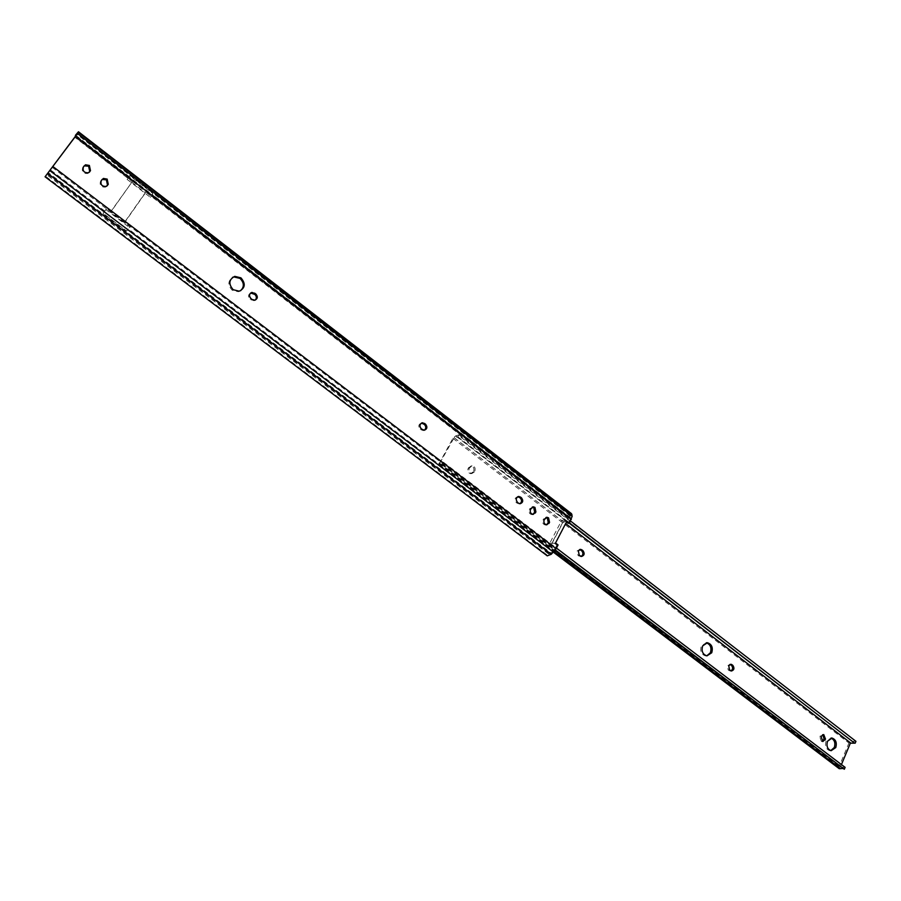 <?xml version="1.0" encoding="UTF-8"?>
<svg xmlns="http://www.w3.org/2000/svg" width="901" height="901" viewBox="0 0 901 901"><rect width="100%" height="100%" fill="white"/><g stroke="black" fill="none" stroke-linecap="round" stroke-linejoin="round"><path stroke-width="0.68" stroke-dasharray="4.5 3.38" d="M240.578 290.741L238.292 291.721L232.244 290.246C227.728 285.358 227.807 281.078 232.481 277.395M106.712 186.158L105.338 187.16C101.058 187.217 99.448 185.246 100.507 181.259L102.05 179.468M88.996 172.463L87.622 173.521C83.264 173.634 81.608 171.663 82.655 167.597L84.131 165.874M532.908 514.403L531.883 514.629C529.349 513.964 528.504 512.252 529.326 509.459L532.322 507.06M546.49 524.821L545.477 525.035C542.988 524.371 542.154 522.659 542.965 519.9L545.983 517.501M105.755 209.471L129.282 227.311L126.624 231.106L103.063 213.267L106.735 208.615L110.924 211.791L132.256 181.653L74.749 137.177M106.532 208.919L103.108 213.222L126.681 231.061L130.082 226.793L52.449 167.496M519.9 503.738L516.363 502.724C514.257 499.818 514.696 497.803 517.658 496.665L517.838 496.676M423.143 430.588L424.281 430.261L423.143 430.588L420.238 429.248C418.053 426.376 418.436 424.326 421.409 423.087L421.409 423.087M255.242 300.101L253.947 300.709L250.14 299.233C247.91 296.711 248.079 294.638 250.613 293.016M571.493 513.649L567.236 515.44L567.044 517.005L570.063 515.44L570.063 519.663L145.906 192.195L124.777 222.31L130.082 226.793M570.063 519.663L568.159 523.323M558.079 544.936L556.818 545.105L552.572 541.873L563.947 520.08L566.459 522.017M556.818 545.105L554.892 548.81L106.701 208.66M151.368 196.339L152.933 193.501L129.812 175.616L128.167 178.432M570.344 516.025L76.709 134.193M104.854 211.104L50.569 169.962M554.892 548.81L553.315 550.973L128.426 228.967M553.315 550.973L551.074 553.034L48.395 172.699M551.074 553.034L548.596 554.014L548.315 552.899L546.761 554.689L547.256 555.849M546.761 554.689L45.388 176.134M548.315 552.899L47.246 174.096M567.044 517.005L74.929 136.918M567.236 515.44L75.414 135.308M555.523 542.999L551.998 543.472L550.297 542.188L552.572 541.873M550.297 542.188L561.672 520.44L563.35 521.735L551.998 543.472M563.35 521.735L566.898 521.183M561.672 520.44L563.947 520.08M131.636 182.193L145.275 192.724L124.18 222.806L110.327 212.298L132.256 181.653M110.327 212.298L110.924 211.791M124.18 222.806L124.777 222.31M145.275 192.724L145.906 192.195M129.282 227.311L130.296 226.5M127.12 179.378L129.767 175.65L152.888 193.535L150.287 197.251L127.12 179.378L128.133 178.477M150.287 197.251L151.334 196.395M706.744 655.86L705.562 655.905C701.271 654.43 699.863 651.085 701.327 645.882L706.26 642.796M730.948 670.896L728.233 670.017L727.344 665.749L730.058 664.386M581.235 556.446L578.014 555.466L577.068 550.984L579.636 549.565M830.756 750.623L829.686 750.623C825.98 749.148 824.764 745.994 826.048 741.14L831.037 738.077M458.147 435.082L458.924 434.868L457.832 436.805L454.172 437.683L439.699 463.294L443.461 462.258L442.346 464.229L438.382 465.062L452.843 438.303L455.703 435.881L458.147 435.082L855.95 741.332M441.58 464.42L555.005 550.455M843.37 769.15L842.48 768.485M442.346 464.229L555.354 549.97M443.461 462.258L556.446 548.078M443.01 462.371L845.127 767.359M439.699 463.294L840.363 767.134L844.552 767.314M474.827 471.043C475.683 468.16 474.759 466.403 472.045 465.794L469.275 468.193C468.419 471.077 469.331 472.822 472.034 473.442L474.286 472.011L474.827 471.043L473.644 471.302L470.863 473.701C468.16 473.081 467.247 471.336 468.115 468.464L470.874 466.065C473.588 466.673 474.512 468.419 473.644 471.302M454.172 437.683L850.488 742.863M841.444 764.555L840.363 767.134M457.37 436.929L569.229 523.154M457.832 436.805L569.522 522.929M458.924 434.868L570.524 521.015M839.236 768.699L839.034 766.74L848.933 743.032L851.929 741.298L854.97 741.286M822.354 741.32L821.453 741.422L819.719 736.917L822.85 734.675M101.227 180.245L102.004 179.524M83.388 166.595L84.153 165.84M529.844 508.491L531.072 508.277M543.472 518.931L544.722 518.728M129.293 176.664L75.954 135.432M570.57 517.76L152.46 194.571M542.965 519.9L544.215 519.708M529.326 509.459L530.554 509.245M517.23 503.389L518.458 503.163M516.363 502.724L517.591 502.499M421.161 429.957L422.299 429.631M420.238 429.248L421.364 428.921M251.165 300.01L252.111 299.492M250.14 299.233L251.086 298.704M82.655 167.597L83.421 166.854M100.507 181.259L101.284 180.527M439.474 464.713L554.081 551.57M455.748 435.926L852.008 741.365M452.843 438.303L848.933 743.032M438.731 463.26L839.034 766.74M821.554 736.061L820.113 735.993M821.16 736.984L819.719 736.917M580.109 555.951L578.847 556.097M579.275 555.32L578.014 555.466M730.362 670.581L728.988 670.581M729.619 670.006L728.233 670.017M469.815 467.225L468.655 467.495M469.275 468.193L468.115 468.464M474.286 472.011L473.115 472.282M238.292 291.721L239.238 291.192M548.596 554.014L46.649 174.693M570.063 515.44L76.855 133.889M545.477 525.035L546.727 524.844M531.883 514.629L533.122 514.415M518.863 503.963L520.091 503.749M253.947 300.709L254.904 300.191M87.622 173.521L88.388 172.778M105.338 187.16L106.115 186.451M706.925 655.883L705.562 655.905M730.52 664.262L729.585 664.274M579.906 549.464L579.343 549.531M831.139 750.702L829.686 750.623M441.377 464.128L842.976 768.733M442.841 462.19L844.26 767.044M454.374 437.92L565.648 523.582M455.827 436.016L852.155 741.489M455.703 435.881L851.929 741.298M438.382 465.062L553.439 552.212M831.409 738.043L830.654 737.998M823.413 734.552L822.298 734.506M822.906 741.5L821.453 741.422M581.528 556.48L580.267 556.627M731.421 671.02L730.035 671.02M472.045 465.794L470.874 466.065M472.034 473.442L470.863 473.701"/><path stroke-width="1.35" d="M233.179 289.705L239.238 291.192C245.252 288.083 245.827 283.635 240.95 277.846L234.767 276.359C228.831 279.524 228.302 283.961 233.179 289.705M232.481 277.395L233.832 276.922L240.004 278.398C244.239 282.756 244.43 286.878 240.578 290.741M107.174 179.108L103.424 178.443L101.284 180.527C100.225 184.525 101.836 186.496 106.115 186.451L108.289 184.345L107.174 179.108M102.05 179.468L106.386 179.828L107.501 185.054L106.712 186.158M89.379 165.446L85.494 164.793L83.421 166.854C82.363 170.92 84.018 172.891 88.388 172.778L90.494 170.706L89.379 165.446M84.131 165.874L88.613 166.189L89.728 171.449L88.996 172.463M534.957 507.398L533.347 506.835L530.554 509.245C529.732 512.038 530.588 513.761 533.122 514.415L535.926 511.993L534.957 507.398M532.322 507.06L533.719 507.623L534.687 512.207L532.908 514.403M548.563 517.85L546.997 517.287L544.215 519.708C543.393 522.467 544.238 524.179 546.727 524.844L549.531 522.411L548.563 517.85M545.983 517.501L547.312 518.052L548.281 522.614L546.49 524.821M74.749 137.177L45.061 176.787L75.493 136.378L78.477 131.771L75.414 135.308L76.855 133.889L74.749 137.177M517.838 496.676L520.181 497.915C522.062 500.111 521.972 502.06 519.9 503.738M422.546 422.749L421.443 423.076L424.348 424.427C426.274 426.567 426.241 428.516 424.258 430.261C427.265 429.034 427.671 426.984 425.475 424.089L422.546 422.749C419.573 423.988 419.179 426.038 421.364 428.921L424.281 430.261M250.613 293.016L254.792 294.413C256.717 296.35 256.864 298.242 255.242 300.101M566.459 522.017L568.159 523.323L569.421 523.132L572.169 516.284L571.493 513.649L78.477 131.771M45.061 176.787L547.256 555.849L551.266 554.273L556.142 548.653L558.079 544.936L555.523 542.999L566.898 521.183L569.421 523.132M252.111 299.492L254.904 300.191C257.776 298.738 258.058 296.632 255.749 293.872L251.908 292.386C249.059 293.861 248.789 295.967 251.086 298.704L252.111 299.492M518.458 503.163L520.091 503.749C523.064 502.623 523.504 500.607 521.397 497.69L518.875 496.44C515.913 497.566 515.485 499.593 517.591 502.499L518.458 503.163M706.26 642.796C710.45 644.361 711.813 647.695 710.371 652.786L706.744 655.86M702.69 645.848C701.226 651.063 702.634 654.408 706.925 655.883L711.734 652.763C713.187 647.537 711.756 644.192 707.454 642.74L702.69 645.848M730.058 664.386L731.409 665.287C733.121 667.461 732.975 669.33 730.948 670.896M732.04 664.701L730.97 664.262L728.718 665.738L729.619 670.006L731.421 671.02C734.214 670.074 734.664 668.159 732.783 665.276L730.655 664.713M579.636 549.565L581.618 550.702C583.454 552.91 583.33 554.825 581.235 556.446M582.057 549.914L580.616 549.373L578.329 550.826L579.275 555.32L581.528 556.48C584.456 555.433 584.907 553.451 582.879 550.545L580.785 550.072M831.037 738.077C834.495 739.755 835.599 742.886 834.337 747.47L830.756 750.623M827.49 741.219C826.217 746.073 827.433 749.238 831.139 750.702L835.79 747.548C837.063 742.683 835.835 739.53 832.107 738.077L827.49 741.219M555.005 550.455L844.35 769.229L555.354 549.97M842.48 768.485L839.236 768.699L553.439 552.212M556.446 548.078L845.127 767.359L844.35 769.229M825.507 739.079L823.751 734.574L821.554 736.061L821.16 736.984L822.906 741.5L825.507 739.079L824.055 739.011L822.354 741.32M850.488 742.863L841.444 764.555M569.229 523.154L854.61 743.156L850.871 743.156L565.648 523.582M569.522 522.929L854.61 743.156M570.524 521.015L855.95 741.332L855.184 743.179M822.85 734.675L824.055 739.011M551.266 554.273L47.877 173.566M571.944 514.55L78.263 132.244M572.169 516.284L77.509 133.483M571.324 519.472L75.493 136.378M556.142 548.653L53.17 166.741M553.507 552.155L50.073 170.796M547.774 523.582L549.024 523.391M548.281 522.614L549.531 522.411M534.687 512.207L535.926 511.993M534.169 513.176L535.408 512.962M520.181 497.915L521.397 497.69M519.303 497.251L520.53 497.014M424.348 424.427L425.475 424.089M423.425 423.718L424.551 423.38M254.792 294.413L255.749 293.872M253.767 293.625L254.724 293.095M89.008 172.451L89.773 171.719M89.728 171.449L90.494 170.706M107.501 185.054L108.289 184.345M106.78 186.056L107.568 185.347M554.081 551.57L840.61 768.711M825.113 740.003L823.66 739.935M582.879 550.545L581.618 550.702M732.783 665.276L731.409 665.287M102.635 179.164L103.424 178.443M84.739 165.547L85.494 164.793M532.525 506.97L533.347 506.835M546.209 517.411L546.997 517.287M518.019 496.597L518.875 496.44M250.951 292.926L251.908 292.386M233.832 276.922L234.767 276.359M580.616 549.373L579.906 549.464M832.107 738.077L831.409 738.043M707.454 642.74L706.429 642.773"/></g></svg>
